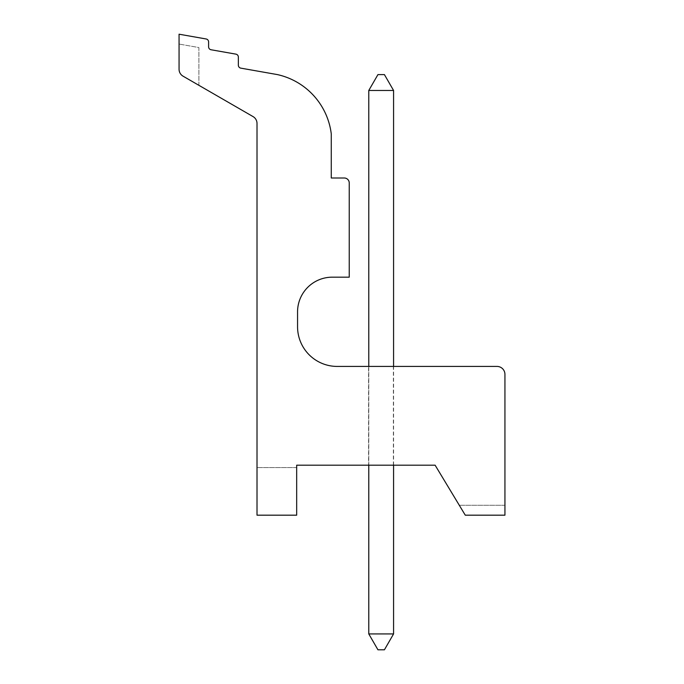 <?xml version="1.0" encoding="UTF-8"?>
<svg xmlns="http://www.w3.org/2000/svg" width="684" height="684" viewBox="0 0 684 684"><rect width="100%" height="100%" fill="white"/><g stroke="black" fill="none" stroke-linecap="round" stroke-linejoin="round"><path stroke-width="0.51" stroke-dasharray="3.42 2.56" d="M368.582 465.197L393.368 465.197L368.582 465.197L368.582 366.427L393.368 366.427L368.582 366.427M393.368 465.197L393.368 366.427M257.013 515.18L296.676 515.18L296.676 465.197L435.118 465.197L465.274 515.18L504.937 515.18L504.937 374.362A7.934 7.934 0 0 0 497.003 366.427L337.221 366.427A39.672 39.672 0 0 1 297.557 326.755L297.557 311.878A34.713 34.713 0 0 1 332.262 277.174L349.242 277.174L349.242 182.961A4.959 4.959 0 0 0 344.283 178.002L331.261 178.002L331.261 133.842A69.417 69.417 0 0 0 277.422 74.599L240.811 68.144A2.975 2.975 0 0 1 238.357 65.219L238.357 57.071A2.975 2.975 0 0 0 235.894 54.139L211.065 49.761A2.975 2.975 0 0 1 208.603 46.828L208.603 41.904A2.975 2.975 0 0 0 206.141 38.979L179.063 34.2L179.063 69.289A7.934 7.934 0 0 0 183.03 76.155L253.046 116.588A7.934 7.934 0 0 1 257.013 123.453L257.013 515.18M198.89 85.32L198.89 47.555L179.063 44.058L198.89 47.555L198.89 85.32M504.937 505.271L459.289 505.271L504.937 505.271M296.676 467.582L257.013 467.582L296.676 467.582M368.779 465.197L368.779 366.427M368.779 633.931L368.779 90.468L393.574 90.468L393.574 633.931L368.779 633.931L377.944 649.8L384.417 649.8L393.574 633.931M393.574 465.197L393.574 366.427M393.574 90.468L384.417 74.599L377.944 74.599L368.779 90.468"/><path stroke-width="1.03" d="M257.013 515.18L296.676 515.18L296.676 465.197L435.118 465.197L465.274 515.18L504.937 515.18L504.937 374.362A7.934 7.934 0 0 0 497.003 366.427L337.221 366.427A39.672 39.672 0 0 1 297.557 326.755L297.557 311.878A34.713 34.713 0 0 1 332.262 277.174L349.242 277.174L349.242 182.961A4.959 4.959 0 0 0 344.283 178.002L331.261 178.002L331.261 133.842A69.417 69.417 0 0 0 277.422 74.599L240.811 68.144A2.975 2.975 0 0 1 238.357 65.219L238.357 57.071A2.975 2.975 0 0 0 235.894 54.139L211.065 49.761A2.975 2.975 0 0 1 208.603 46.828L208.603 41.904A2.975 2.975 0 0 0 206.141 38.979L179.063 34.2L179.063 69.289A7.934 7.934 0 0 0 183.03 76.155L253.046 116.588A7.934 7.934 0 0 1 257.013 123.453L257.013 515.18M368.779 633.931L377.944 649.8L384.417 649.8L393.574 633.931L368.779 633.931L368.779 465.197M368.779 366.427L368.779 90.468L377.944 74.599L384.417 74.599L393.574 90.468L368.779 90.468M393.574 633.931L393.574 465.197M393.574 366.427L393.574 90.468"/></g></svg>
